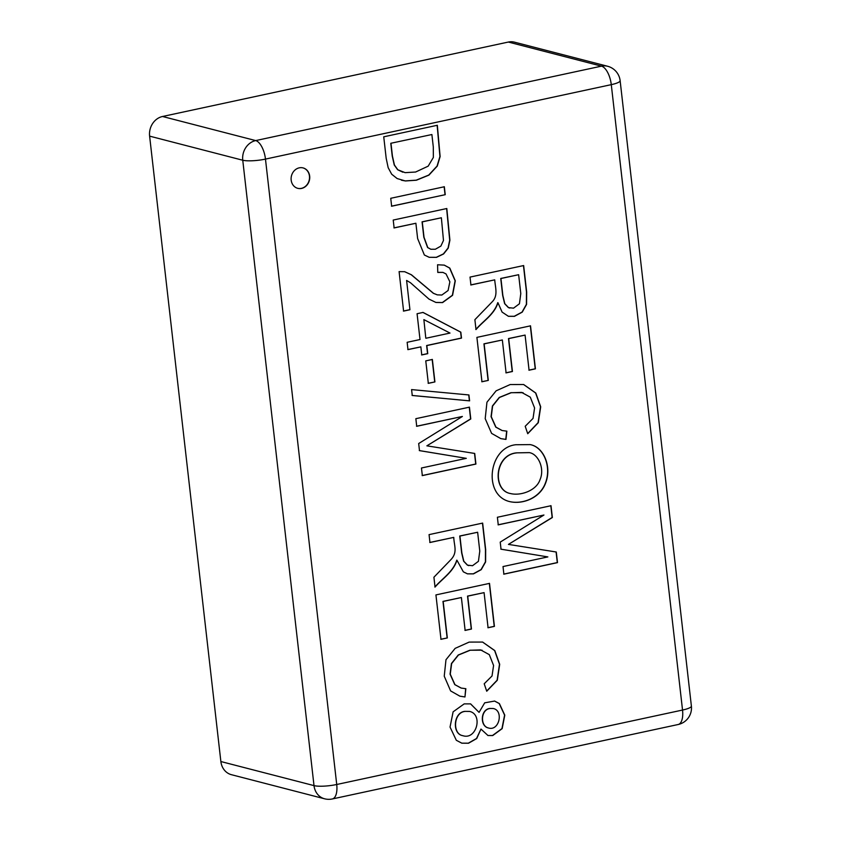 <?xml version="1.0" encoding="UTF-8"?>
<svg xmlns="http://www.w3.org/2000/svg" width="841" height="841" viewBox="0 0 841 841"><rect width="100%" height="100%" fill="white"/><g stroke="black" fill="none" stroke-linecap="round" stroke-linejoin="round"><path stroke-width="1.26" d="M479.065 712.369L484.7 702.824L494.613 701.058L499.386 703.57L504.789 715.165L502.161 728.642L492.731 735.549L487.969 735.528L480.968 729.063L476.721 738.545L468.49 743.244L461.846 743.192L456.327 740.29L450.04 727.066L453.12 711.822L464.19 703.885L470.603 703.875L479.065 712.369L470.508 703.843M447.328 637.941L440.989 639.307L435.932 594.913L489.515 583.381L494.424 626.387L488.074 627.754L484.08 592.632L467.722 596.153L471.465 629.047L465.126 630.414L461.383 597.52L443.175 601.441L447.328 637.941L440.789 639.255M462.392 416.463L416.715 426.292L415.853 418.681L469.436 407.149L470.781 418.955L426.871 445.835L474.713 453.446L475.922 464.064L422.34 475.607L421.467 467.995L466.292 458.345L419.491 450.629L418.681 443.533L462.392 416.463L416.516 426.24M434.913 381.93L428.321 383.349L425.767 360.873L432.358 359.454L434.913 381.93L428.132 383.296M437.562 264.768L444.269 265.125L449.798 268.1L455.296 280.799L452.574 295.317L442.566 302.592L435.943 302.466L428.942 299.07L410.513 282.765L406.602 280.442L409.935 309.74L403.596 311.107L399.097 271.622L404.679 271.696L411.428 274.776L433.514 293.33L437.288 294.865L441.84 295.033L448.085 290.523L449.872 281.809L446.045 273.945L442.976 272.41L437.772 272.431L437.562 264.768M445.236 194.681L391.643 206.224L390.739 198.297L444.332 186.755L445.236 194.681L391.443 206.171M543.938 515.028L498.261 524.868L497.388 517.257L551.013 505.714L552.358 517.52L508.437 544.4L556.29 552.011L557.499 562.629L503.875 574.172L503.013 566.561L547.869 556.91L501.026 549.205L500.227 542.109L543.938 515.028L498.061 524.816M527.738 433.725L525.205 426.271L533.036 418.408L534.582 407.969L530.282 397.152L521.609 392.4L511.128 392.747L499.438 397.499L492.605 406.035L491.26 416.684L495.959 427.165L502.14 430.539L506.86 431.149L505.977 439.423L500.826 438.634L491.596 433.378L485.204 418.639L486.95 402.219L496.127 390.823L510.161 384.547L523.67 384.526L535.801 393.041L540.7 406.813L538.272 422.729L527.738 433.725M494.729 279.853L470.928 284.973L470.024 277.088L523.649 265.546L526.666 291.985L526.582 304.421L522.24 312.137L514.44 316.342L508.427 316.311L502.077 312.085L497.956 302.707C494.392 314.418 483.407 320.884 476.006 329.567L474.881 319.696L491.869 302.15C498.429 295.927 495.275 287.633 494.729 279.853L470.729 284.92M488.295 380.405L481.956 381.772L476.9 337.378L530.524 325.835L535.423 368.842L529.073 370.208L525.078 335.086L508.689 338.618L512.432 371.512L506.093 372.878L502.34 339.974L484.132 343.895L488.295 380.405L481.756 381.719M515.848 444.731L530.187 444.616C543.717 446.96 551.959 466.66 545.704 482.818C540.248 498.093 522.629 504.747 509.551 501.572C482.745 495.118 488.589 447.444 515.848 444.731M383.738 136.81L437.331 125.277L440.127 156.552L437.267 166.108L428.91 175.128L416.421 180.216L405.415 180.962L397.141 178.555L391.685 174.213L388.164 167.664L386.187 158.297L383.738 136.81M415.885 223.254L394.124 227.943L393.22 220.058L446.813 208.515L449.903 240.179L448.253 248.084L443.596 253.961L436.49 257.357L429.215 257.314L424.369 255.012L417.63 238.56L415.885 223.254L393.924 227.89M420.847 346.86L407.98 349.635L407.149 342.298L420.016 339.533L417.073 313.725L423.055 312.431L460.826 332.163L461.499 338.114L426.829 345.577L427.754 353.662L421.772 354.944L420.847 346.86L407.79 349.583M469.604 400.863L412.258 395.491L411.585 389.593L468.931 394.955L469.604 400.863L412.058 395.438M453.762 537.388L429.961 542.508L429.057 534.624L482.65 523.091L485.667 549.53L485.614 561.925L481.241 569.651L473.472 573.877L467.48 573.856L463.349 571.838L456.947 560.211C453.383 571.891 442.503 578.482 435.039 587.071L433.914 577.231L450.892 559.654C457.84 552.316 454.077 545.788 453.762 537.388L429.762 542.466M486.729 691.228L484.206 683.775L492.038 675.954L493.583 665.473L489.315 654.655L480.632 649.904L470.13 650.251L458.44 655.044L451.638 663.581L450.261 674.188L454.949 684.669L461.194 688.075L465.851 688.695L464.968 696.968L459.901 696.18L450.629 690.924L444.237 676.175L445.982 659.722L455.16 648.358L469.162 642.093L482.618 642.061L494.802 650.587L499.691 664.316L497.304 680.264L486.729 691.228M301.593 188.416A10.555 9.23 -75.5 0 1 297.777 188.342A10.555 9.23 -75.5 0 1 291.48 175.811A10.555 9.23 -75.5 0 1 303.054 167.906A10.555 9.23 -75.5 0 1 309.709 178.292A10.555 9.23 -75.5 0 1 301.593 188.416M469.614 711.412L464.852 711.36C453.267 712.401 451.995 734.067 462.687 735.644L462.781 735.675M493.278 708.511L489.851 708.458C480.474 709.394 479.759 726.13 488.264 727.928L488.369 727.959M480.968 729.063L476.521 738.493L468.29 743.192L461.741 743.16M494.519 701.037L499.186 703.518L504.589 715.113L501.961 728.59L492.532 735.497L487.864 735.507M465.651 688.653L464.968 696.968M464.768 696.916L459.796 696.148M482.524 642.03L494.603 650.535L499.491 664.264L497.115 680.211L486.687 691.092M482.061 650.198L469.93 650.209L458.24 654.992L451.438 663.528L450.061 674.135L454.76 684.616L461.099 688.043M461.383 597.52L442.976 601.389L447.128 637.888M484.08 592.632L467.522 596.101L471.275 629.005L464.926 630.361M489.325 583.328L494.224 626.335L487.875 627.701M482.461 523.134L485.467 549.478L485.415 561.872L481.041 569.599L473.273 573.825L467.375 573.825M434.839 587.018C442.313 578.429 453.183 571.838 456.747 560.169L456.947 560.211M466.292 458.345L419.291 450.576M474.513 453.394L475.722 464.011L422.14 475.554M469.246 407.097L470.592 418.902L426.871 445.835M404.584 271.664L411.228 274.723L433.315 293.278L437.183 294.834M442.881 272.379L437.772 272.347M406.602 280.442L409.935 309.74M409.735 309.688L403.396 311.054M441.367 217.766L422.266 221.887L424.022 237.267L427.785 247.58L430.876 249.262L435.354 249.241L440.873 246.098L443.48 240.463L441.367 217.766L422.066 221.835L423.822 237.215L427.585 247.527L430.771 249.23M446.624 208.557L449.704 240.127L448.053 248.032L443.396 253.908L436.3 257.304L429.12 257.293M437.141 125.32L439.927 156.5L437.068 166.055L428.721 175.075L416.232 180.163L405.215 180.91L401.462 180.226M390.981 143.338L392.421 156.016L394.44 165.046L397.825 169.766L405.12 172.657L415.601 172.027L428.185 166.15L433.357 157.446L433.304 147.017L431.885 134.528L390.781 143.285L392.221 155.974L394.24 164.994L397.625 169.714L402.871 172.205M390.781 143.285L431.885 134.528M547.869 556.91L500.837 549.152M556.09 551.959L557.299 562.576L503.675 574.119M550.813 505.662L552.159 517.467L508.437 544.4M530.093 444.595C543.559 446.991 551.738 466.66 545.504 482.766C540.059 498.009 522.524 504.663 509.446 501.551M529.262 452.605L516.511 452.857C494.256 454.865 492.195 490.639 510.508 493.541L510.613 493.562M516.71 452.91C494.455 454.918 492.395 490.692 510.708 493.593C520.747 496.032 536.474 490.545 539.985 479.738C544.989 468.668 538.261 454.014 529.357 452.626L516.511 452.857M523.081 392.694L510.929 392.694L499.249 397.446L492.405 405.982L491.06 416.631L495.759 427.112L502.035 430.518M506.66 431.107L505.777 439.37L500.731 438.613M523.575 384.505L535.612 392.989L540.5 406.76L538.072 422.676L527.685 433.588M502.34 339.974L483.943 343.843L488.095 380.353M525.078 335.086L508.49 338.566L512.232 371.459L505.893 372.826M530.324 325.782L535.223 368.789L528.884 370.156M518.634 274.702L500.931 278.518L502.855 295.485L504.821 303.706L508.553 307.617L513.536 308.163L519.433 303.769L520.789 293.572L518.634 274.702L500.731 278.466L502.666 295.433L504.621 303.654L508.353 307.564L509.825 308.069M497.956 302.707L497.756 302.655C494.193 314.366 483.207 320.831 475.806 329.514M523.459 265.588L526.466 291.932L526.382 304.379L522.04 312.095L514.24 316.29L508.332 316.29M465.052 711.412C453.467 712.443 452.195 734.119 462.876 735.696C476.49 740.248 483.239 714.535 469.709 711.444L464.852 711.36M490.051 708.511C480.663 709.447 479.959 726.182 488.463 727.98C499.239 731.439 503.833 710.687 493.373 708.543L489.851 708.458M607.58 66.25A16.883 14.77 104.5 0 0 601.473 66.145A16.883 7.495 77.9 0 1 611.281 84.647A16.883 3.29 -6.5 0 0 620.132 80.694A16.883 16.883 0 0 0 607.58 66.25L514.44 42.155A16.883 14.77 104.5 0 0 508.342 42.05L162.534 116.489A16.883 14.77 104.5 0 0 149.614 136.137L220.868 761.536A16.883 14.77 104.5 0 0 231.433 774.698L324.573 798.792A16.883 16.883 0 0 0 332.353 798.95A16.883 7.495 -102.1 0 0 336.726 784.495L682.535 710.046L611.281 84.647L265.472 159.096L336.726 784.495A16.883 3.29 173.5 0 1 314.008 785.62A16.883 14.77 104.5 0 0 324.573 798.792M302.96 167.885A10.555 9.23 -75.5 0 1 309.499 178.303A10.555 9.23 -75.5 0 1 301.393 188.363A10.555 9.23 -75.5 0 1 297.672 188.321M425.998 338.24L450.009 333.068L423.875 319.612L425.798 338.187L423.875 319.612M422.855 312.389L460.626 332.111L461.299 338.061L426.639 345.525L427.554 353.609L421.572 354.902M477.635 532.248L459.922 536.064L461.856 552.989L463.822 561.252L467.554 565.163L472.537 565.709L478.424 561.315L479.78 551.118L477.635 532.248L459.733 536.011L461.656 552.936L463.622 561.199L467.354 565.11L468.858 565.646M468.731 394.902L469.404 400.81M432.158 359.401L434.723 381.877M444.174 265.094L449.599 268.048L455.107 280.757L452.374 295.265L442.366 302.539L435.838 302.434M444.132 186.702L445.036 194.628M508.342 42.05L601.473 66.145L255.675 140.584L162.534 116.489M682.535 710.046A16.883 7.495 77.9 0 1 678.161 724.511A16.883 16.883 0 0 0 691.386 706.083A16.883 3.29 173.5 0 1 682.535 710.046M149.614 136.137L242.755 160.232A16.883 3.29 -6.5 0 0 265.472 159.096A16.883 7.495 -102.1 0 0 255.675 140.584A16.883 14.77 104.5 0 0 242.755 160.232L314.008 785.62L220.868 761.536M332.353 798.95L678.161 724.511M691.386 706.083L620.132 80.694"/></g></svg>
